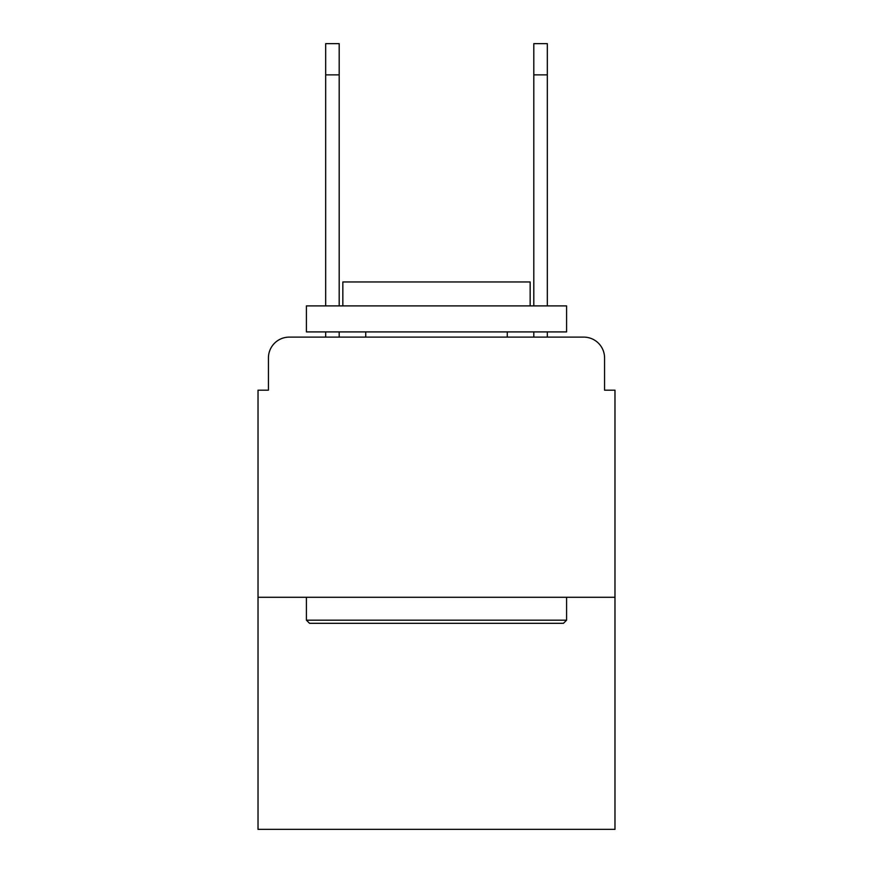 <?xml version="1.0" encoding="UTF-8"?>
<svg xmlns="http://www.w3.org/2000/svg" width="873" height="873" viewBox="0 0 873 873"><rect width="100%" height="100%" fill="white"/><g stroke="black" fill="none" stroke-linecap="round" stroke-linejoin="round"><path stroke-width="1.31" d="M268.437 357.93L268.437 390.187L268.437 357.93A20.81 20.81 0 0 1 289.247 337.12L325.673 337.12L325.673 331.915M614.974 597.285L258.026 597.285L258.026 829.35L614.974 829.35L614.974 390.187L604.563 390.187L604.563 357.93A20.81 20.81 0 0 0 583.753 337.12L289.247 337.12M258.026 597.285L258.026 390.187L268.437 390.187M339.193 331.915L339.193 337.12L355.333 337.12M517.667 337.12L533.807 337.12L533.807 331.915M547.327 331.915L547.327 337.12L583.753 337.12M604.563 390.187L604.563 357.93M563.456 623.3L309.544 623.3L306.412 620.179L566.588 620.179L563.456 623.3M306.412 305.899L566.588 305.899L566.588 331.915L306.412 331.915L306.412 305.899M530.162 305.899L530.162 281.957L342.838 281.957L342.838 305.899M306.412 597.285L306.412 620.179M566.588 597.285L566.588 620.179M365.732 331.915L365.732 337.12M507.268 331.915L507.268 337.12M325.673 305.899L325.673 43.65L339.193 43.65L339.193 305.899M533.807 305.899L533.807 43.65L547.327 43.65L547.327 74.871L533.807 74.871M547.327 305.899L547.327 74.871M325.673 74.871L339.193 74.871"/></g></svg>
